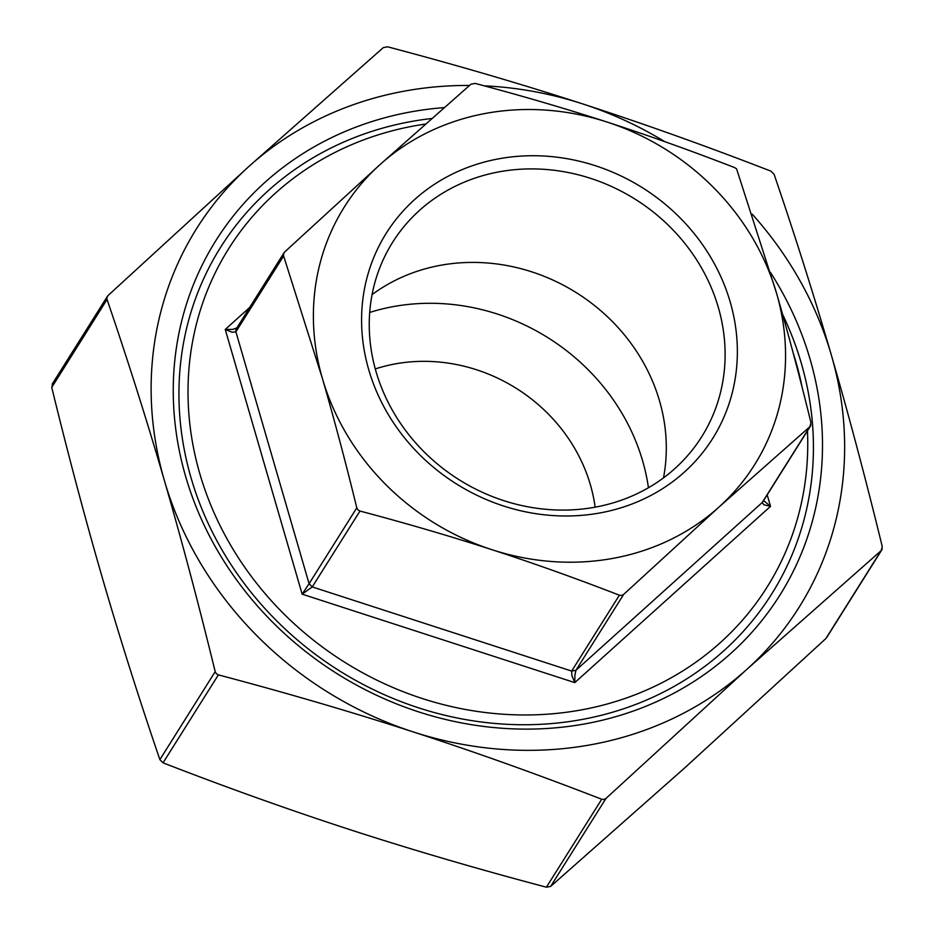 <?xml version="1.0" encoding="UTF-8"?>
<svg xmlns="http://www.w3.org/2000/svg" width="934" height="934" viewBox="0 0 934 934"><rect width="100%" height="100%" fill="white"/><g stroke="black" fill="none" stroke-linecap="round" stroke-linejoin="round"><path stroke-width="1.4" d="M369.701 312.458A207.745 188.435 -147.8 0 1 642.627 460.871A207.745 188.435 -147.8 0 1 648.441 487.746M375.281 368.93A162.773 147.642 -147.8 0 1 590.393 484.804A162.773 147.642 -147.8 0 1 595.121 507.185M770.363 272.284A333.099 302.137 -147.8 0 1 810.128 359.345A333.099 302.137 -147.8 0 1 586.692 723.558A333.099 302.137 -147.8 0 1 185.632 476.433A333.099 302.137 -147.8 0 1 444.14 107.62M782.575 314.338A325.534 295.272 -147.8 0 1 801.337 363.373A325.534 295.272 -147.8 0 1 582.979 719.308A325.534 295.272 -147.8 0 1 191.038 477.799A325.534 295.272 -147.8 0 1 431.765 118.501M425.472 124.059A317.969 288.408 32.2 0 0 199.829 473.772A317.969 288.408 32.2 0 0 547.464 714.183A317.969 288.408 32.2 0 0 807.455 430.831M802.131 387.365A317.969 288.408 32.2 0 0 795.931 362.007A317.969 288.408 32.2 0 0 793.188 353.04M376.028 371.592A182.585 165.61 -147.8 0 1 392.619 242.303A182.585 165.61 -147.8 0 1 568.596 172.603A182.585 165.61 -147.8 0 1 718.328 307.414A182.585 165.61 -147.8 0 1 701.738 436.692A182.585 165.61 -147.8 0 1 525.76 506.391A182.585 165.61 -147.8 0 1 376.028 371.592M663.49 477.881A182.585 165.61 32.2 0 0 659.532 400.908A182.585 165.61 32.2 0 0 372.071 294.619M368.743 369.747A192.801 174.88 32.2 0 0 600.866 512.778A192.801 174.88 32.2 0 0 730.201 301.974A192.801 174.88 32.2 0 0 498.067 158.943A192.801 174.88 32.2 0 0 368.743 369.747M249.576 307.531L225.246 329.445L232.076 332.247L235.905 331.827L235.87 329.632L236.979 327.822L232.835 329.41L225.246 329.445L302.149 594.164L312.26 586.926L309.084 583.715L302.149 594.164L574.795 682.614L574.9 675.013L575.939 670.285L571.678 671.079L571.888 675.574L574.795 682.614L770.527 506.345L763.603 500.566M810.969 424.923L809.895 426.686L718.946 507.092L623.655 594.409L621.647 595.425L619.394 595.203C575.496 578.193 532.987 563.015 491.856 549.671C450.725 536.326 406.769 523.46 359.975 511.05L357.932 509.871L356.8 507.839C345.452 461.501 333.975 418.374 322.382 378.433A242.256 219.735 32.2 0 0 491.856 549.671A242.256 219.735 32.2 0 0 718.946 507.092A242.256 219.735 32.2 0 0 776.563 293.276C788.156 333.216 799.632 376.344 810.969 422.682L809.895 426.686L762.179 502.562L763.288 500.741L762.179 502.562L763.919 504.792L770.527 506.345L767.188 494.868M736.587 168.879L776.563 293.276A242.256 219.735 32.2 0 0 607.077 122.05A242.256 219.735 32.2 0 0 379.986 164.629L470.934 84.223L475.196 83.418C521.989 95.828 565.957 108.706 607.077 122.05C648.208 135.395 690.716 150.572 734.614 167.583L736.587 168.879M283.551 253.815L284.695 251.947L379.986 164.629A242.256 219.735 32.2 0 0 322.382 378.433L283.621 255.951L283.551 253.815L284.695 251.947M664.81 141.664A355.819 322.744 32.2 0 0 582.501 103.849C644.098 123.872 706.921 146.311 770.947 171.167L774.123 174.378C794.927 235.228 814.016 295.553 831.423 355.352C848.784 415.21 865.736 478.955 882.256 546.588L881.182 550.605L746.803 669.386L605.968 798.442L603.971 799.457L601.718 799.247C537.68 774.379 474.869 751.94 413.272 731.929C351.628 711.965 286.668 692.946 218.369 674.873L216.326 673.706L215.194 671.663C198.662 604.029 181.71 540.284 164.349 480.426C146.953 420.627 127.853 360.302 107.048 299.452L106.978 297.316L108.134 295.448L248.958 166.392L383.337 47.599L387.598 46.805C455.897 64.866 520.868 83.885 582.501 103.849A355.819 322.744 32.2 0 0 484.197 85.835M52.818 383.395L51.744 387.412C68.264 455.045 85.216 518.79 102.577 578.648C119.984 638.447 139.073 698.772 159.877 759.622L163.053 762.833C227.079 787.689 289.902 810.128 351.499 830.151C413.132 850.115 478.103 869.134 546.402 887.195L550.663 886.401L685.042 767.608L825.866 638.552L827.022 636.684M106.978 297.316L108.134 295.448M882.256 548.842L825.866 638.552M469.522 85.449A355.819 322.744 32.2 0 0 248.958 166.392A355.819 322.744 32.2 0 0 164.349 480.426A355.819 322.744 32.2 0 0 413.272 731.929A355.819 322.744 32.2 0 0 746.803 669.386A355.819 322.744 32.2 0 0 831.423 355.352A355.819 322.744 32.2 0 0 752.22 214.178M619.394 595.203L571.678 671.079L312.26 586.926L359.975 511.05M356.8 507.839L309.084 583.715L235.905 331.827L283.621 255.951M235.87 329.632L236.979 327.822M550.663 886.401L605.968 798.442M163.053 762.833L218.369 674.873M51.744 387.412L107.048 299.452M215.194 671.663L159.877 759.622M601.718 799.247L546.402 887.195M762.179 502.562L575.939 670.285L623.655 594.409M762.844 501.768L810.537 425.939M236.734 328.103L284.006 252.775M52.176 384.154L107.433 296.276M881.824 549.846L826.567 637.724"/></g></svg>
